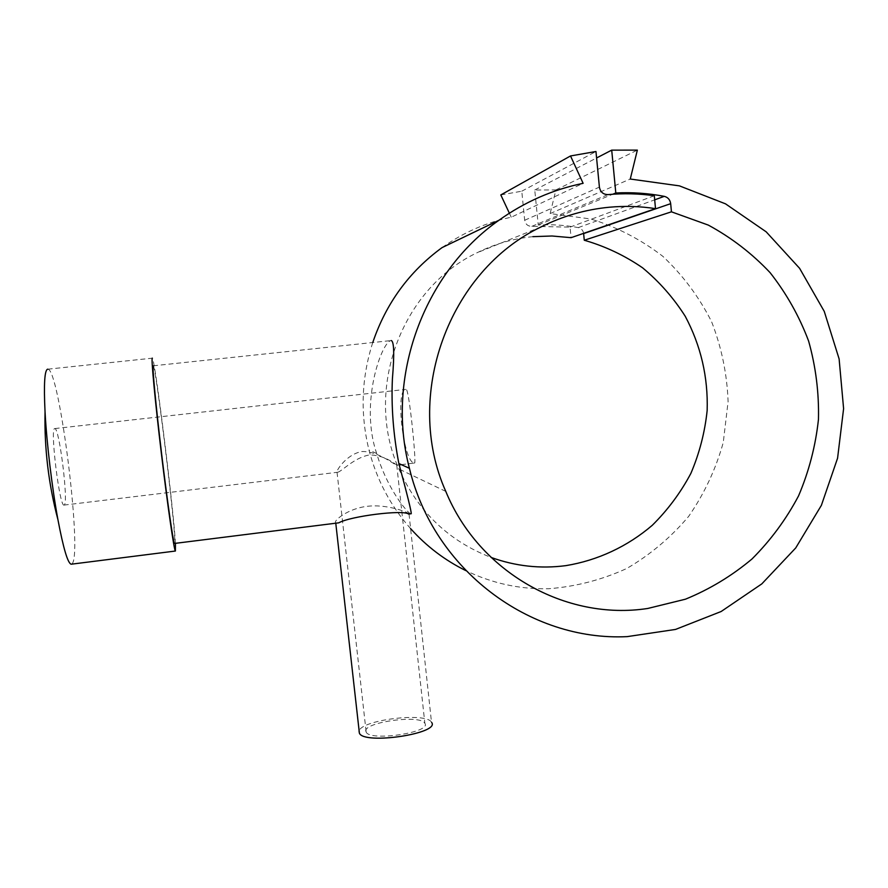 <?xml version="1.0" encoding="UTF-8"?>
<svg xmlns="http://www.w3.org/2000/svg" width="888" height="888" viewBox="0 0 888 888"><rect width="100%" height="100%" fill="white"/><g stroke="black" fill="none" stroke-linecap="round" stroke-linejoin="round"><path stroke-width="0.67" stroke-dasharray="4.44 3.33" d="M442.069 247.597C463.214 232.545 486.28 222.422 511.255 217.205L583.116 183.317M583.605 233.366C583.028 230.269 581.263 228.338 578.299 227.606C565.09 225.13 551.737 224.264 538.239 225.008L534.754 190.021L555.91 189.91L550.149 213.564L590.842 218.992C617.127 227.15 641.147 239.616 662.914 256.388C682.883 275.269 699.1 297.014 711.554 321.611C721.567 347.319 727.083 373.992 728.093 401.631L723.265 442.479C715.85 469.075 704.328 493.695 688.7 516.317C670.995 537.296 650.36 554.678 626.806 568.464C602.009 579.82 576.035 586.58 548.862 588.722C519.891 589.421 492.196 583.383 465.8 570.607M410.622 528.638C390.62 506.038 376.745 479.842 368.997 450.027C360.106 413.975 361.361 378.133 372.771 342.491M410.9 513.775L409.879 513.331C404.506 509.523 386.102 485.681 376.712 453.513C359.485 403.718 381.452 342.269 390.931 340.592L391.153 340.537M47.752 369.164L47.874 369.175C59.341 368.831 82.173 550.471 72.428 563.347L71.595 564.158M153.258 365.789L153.291 365.801C155.977 366.045 176.146 532.733 174.747 542.834L174.614 543.434M409.135 513.997L408.857 513.464C406.038 511.677 386.158 503.896 366.988 506.338C347.741 508.635 333.466 520.757 335.609 522.655L337.307 523.01M409.035 514.03L431.49 722.199C426.129 711.81 360.017 720.068 359.074 731.301M396.681 465.068L396.958 465.157C396.548 465.157 384.393 454.39 368.92 455.033C353.613 458.019 341.558 471.739 337.595 472.272L336.974 472.238C335.72 471.55 345.943 454.545 361.671 451.548C377.7 450.815 393.861 464.602 396.681 465.068M414.03 462.992L414.552 463.048C416.616 463.936 409.124 388.156 406.082 389.344L405.783 389.366C394.905 390.243 403.64 462.06 414.03 462.992M64.347 504.928L63.98 505.094C59.54 506.937 49.928 428.238 54.645 428.593L54.845 428.56C59.307 427.65 68.565 502.142 64.347 504.928M366.089 731.945L366.167 732.112C370.041 741.702 431.99 732.378 424.864 723.354L424.775 723.209C420.057 713.963 360.439 722.754 366.089 731.945M532.878 236.663C513.353 238.572 494.694 243.967 476.9 252.825C400.577 289.033 363.736 391.12 398.879 468.986C418.059 511.643 448.784 541.125 491.075 557.42M500.81 194.927L521.767 191.198L524.686 220.257C525.485 224.287 527.872 226.318 531.845 226.351L570.052 227.139L571.084 237.673M570.052 227.139L654.301 195.737M511.255 217.205L509.379 213.209M47.874 369.175L152.359 358.175C154.923 358.375 173.471 507.77 175.447 543.334M538.239 225.008L612.798 194.228M534.754 190.021L596.592 157.964M555.91 189.91L637.351 150.116M550.149 213.564L630.269 179.032M521.767 191.198L595.959 151.504M524.686 220.257L599.4 187.113M531.845 226.351L608.047 194.605M578.299 227.606L654.689 199.833M376.712 453.513L368.997 450.027M63.98 505.094L337.595 472.272M396.958 465.157L399.145 464.89M401.309 464.635L414.552 463.048M337.04 472.272L366.167 732.112M396.758 465.112L424.864 723.354M54.845 428.56L405.783 389.366M541.292 226.806L476.9 252.825M445.787 491.397L398.879 468.986M153.291 365.801L390.931 340.592"/><path stroke-width="1.33" d="M612.798 194.228L615.806 192.985L611.71 150.128L637.351 150.116L630.269 179.032L679.464 185.881L725.518 203.84L766.189 231.835L799.6 268.32L824.253 311.388L839.116 358.93L843.6 408.647L837.573 458.219L821.367 505.372L795.737 547.929L761.815 583.882L721.145 611.51L675.557 629.426L627.183 636.629C529.859 641.48 433.688 569.885 409.424 468.298C385.514 377.711 423.199 273.304 498.945 220.257C524.73 201.887 552.791 189.577 583.116 183.317L570.518 155.955L595.959 151.504L599.4 187.113C600.355 192.052 603.241 194.55 608.047 194.605C623.576 193.196 638.994 193.573 654.301 195.737L655.51 208.636L571.084 237.673L552.036 235.997L532.878 236.663M465.8 570.607C444.877 560.284 426.473 546.298 410.622 528.638M372.771 342.491C386.091 303.252 409.19 271.617 442.069 247.597L498.945 220.257M391.153 340.537C394.061 341.114 394.483 353.89 392.407 378.876C391.153 406.327 393.306 434.543 398.856 463.525C407.359 495.049 411.488 511.788 411.233 513.73L410.9 513.775M175.447 543.334L175.391 551.037C174.17 550.949 167.688 506.393 161.35 453.346C155 400.299 150.971 356.921 152.325 358.153L152.359 358.175M71.595 564.158L71.173 564.213C67.777 563.236 63.37 548.384 57.931 519.658C52.048 487.889 46.698 443.112 45.044 411.843C43.701 383.982 44.6 369.752 47.752 369.164M174.614 543.434L174.514 543.445C173.382 543.323 167.421 502.364 161.605 453.713C155.777 405.05 152.037 364.924 153.258 365.789M337.307 523.01L338.761 522.832C350.505 516.139 403.529 509.523 408.58 514.063L409.135 513.997M359.074 731.301L359.396 733.211C364.124 745.032 440.504 733.499 431.635 722.421M491.075 557.42C515.429 566.222 540.348 568.964 565.834 565.645C597.768 560.417 627.539 546.475 652.269 525.308C667.732 510.023 680.596 492.729 690.864 473.415C699.444 453.28 704.872 432.301 707.159 410.478C708.169 377.067 700.865 345.676 685.247 316.295C673.537 297.869 659.307 281.696 642.568 267.799C624.63 255.478 605.205 246.287 584.271 240.237L671.439 211.821L708.313 225.097C731.423 237.629 752.025 253.48 770.107 272.66C786.424 293.406 799.255 316.206 808.613 341.048C815.795 366.633 819.08 392.751 818.459 419.402C815.595 445.909 808.968 471.395 798.567 495.87C786.146 519.336 770.618 540.381 751.97 559.007C731.812 575.901 709.645 589.299 685.469 599.189L647.752 608.469C565.989 621.067 479.032 572.46 445.787 491.397C403.108 396.27 448.373 270.862 541.292 226.806C562.937 216.017 585.592 209.49 609.257 207.237C624.797 205.805 640.215 206.271 655.51 208.636M584.271 240.237L583.605 233.366M509.379 213.209L500.81 194.927L570.518 155.955M671.439 211.821L670.684 203.674C670.085 199.745 667.954 197.303 664.28 196.348C648.318 193.273 632.167 192.152 615.806 192.985M596.592 157.964L611.71 150.128M583.627 233.577L670.684 203.674M654.689 199.833L664.28 196.348M409.424 468.298L398.856 463.525M71.173 564.213L175.391 551.037M174.514 543.445L338.761 522.832M408.58 514.063L411.233 513.73M335.775 523.21L359.396 733.211M399.145 464.89L401.309 464.635M45.044 411.843C44.278 448.373 48.574 484.304 57.931 519.658"/></g></svg>
